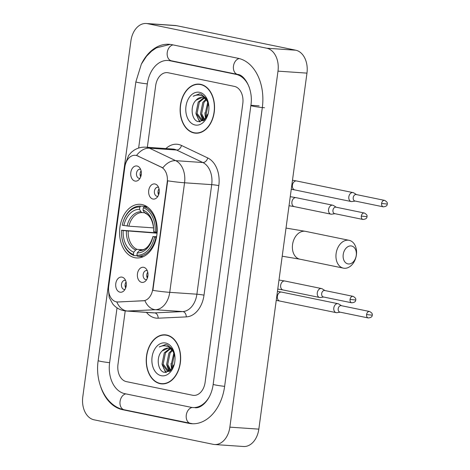 <?xml version="1.0" encoding="UTF-8"?>
<svg xmlns="http://www.w3.org/2000/svg" width="470" height="470" viewBox="0 0 470 470"><rect width="100%" height="100%" fill="white"/><g stroke="black" fill="none" stroke-linecap="round" stroke-linejoin="round"><path stroke-width="0.7" d="M134.796 257.701A26.878 18.771 -86.1 0 0 136.547 257.942A26.878 18.771 -86.1 0 0 157.009 233.672A26.878 18.771 -86.1 0 0 141.981 204.55A26.878 18.771 -86.1 0 0 140.225 204.309A26.878 18.771 -86.1 0 0 119.768 228.579A26.878 18.771 -86.1 0 0 134.796 257.701M154.971 183.982A7.608 5.311 93.9 0 1 157.479 185.562A7.608 5.311 93.9 0 1 156.633 197.87A7.608 5.311 93.9 0 1 152.938 199.027A7.608 5.311 93.9 0 1 148.726 190.426A7.608 5.311 93.9 0 1 154.971 183.982M158.554 187.348A4.565 3.19 -86.1 0 0 158.184 187.236A4.565 3.19 -86.1 0 0 157.885 187.201A4.565 3.19 -86.1 0 0 154.413 191.319A4.565 3.19 -86.1 0 0 156.962 196.266A4.565 3.19 -86.1 0 0 157.262 196.307A4.565 3.19 -86.1 0 0 157.944 196.249M143.703 267.318A7.608 5.311 93.9 0 1 146.211 268.899A7.608 5.311 93.9 0 1 145.371 281.201A7.608 5.311 93.9 0 1 141.67 282.358A7.608 5.311 93.9 0 1 137.457 273.763A7.608 5.311 93.9 0 1 143.703 267.318M147.286 270.685A4.565 3.19 -86.1 0 0 146.916 270.573A4.565 3.19 -86.1 0 0 146.622 270.532A4.565 3.19 -86.1 0 0 143.144 274.656A4.565 3.19 -86.1 0 0 145.7 279.597A4.565 3.19 -86.1 0 0 145.994 279.638A4.565 3.19 -86.1 0 0 146.675 279.585M137.052 166.016A7.608 5.311 93.9 0 1 139.561 167.602A7.608 5.311 93.9 0 1 138.715 179.904A7.608 5.311 93.9 0 1 135.019 181.062A7.608 5.311 93.9 0 1 130.807 172.461A7.608 5.311 93.9 0 1 137.052 166.016M140.636 169.382A4.565 3.19 -86.1 0 0 140.266 169.276A4.565 3.19 -86.1 0 0 139.972 169.235A4.565 3.19 -86.1 0 0 136.494 173.354A4.565 3.19 -86.1 0 0 139.05 178.3A4.565 3.19 -86.1 0 0 139.343 178.341A4.565 3.19 -86.1 0 0 140.025 178.283M122.03 277.13A7.608 5.311 93.9 0 1 124.538 278.716A7.608 5.311 93.9 0 1 123.692 291.018A7.608 5.311 93.9 0 1 119.997 292.175A7.608 5.311 93.9 0 1 115.785 283.575A7.608 5.311 93.9 0 1 122.03 277.13M125.613 280.496A4.565 3.19 -86.1 0 0 125.243 280.39A4.565 3.19 -86.1 0 0 124.944 280.349A4.565 3.19 -86.1 0 0 121.472 284.468A4.565 3.19 -86.1 0 0 124.021 289.414A4.565 3.19 -86.1 0 0 124.321 289.455A4.565 3.19 -86.1 0 0 125.002 289.397M117.952 301.952A13.695 9.565 93.9 0 1 117.183 301.946A13.695 9.565 93.9 0 1 116.29 301.822A13.695 9.565 93.9 0 1 108.711 286.348L124.844 167.009A13.695 9.565 93.9 0 1 135.196 155.288A13.695 9.565 93.9 0 1 137.692 155.952L161.251 167.161A13.695 9.565 93.9 0 1 167.226 182.096L152.768 289.056A13.695 9.565 93.9 0 1 143.186 300.788L117.688 301.981M125.666 288.01A4.565 3.19 93.9 0 1 126.083 281.965M140.689 176.896A4.565 3.19 93.9 0 1 141.106 170.851M147.339 278.193A4.565 3.19 93.9 0 1 147.756 272.154M158.607 194.856A4.565 3.19 93.9 0 1 159.025 188.817M160.153 383.679A24.599 17.178 -86.1 0 0 161.762 383.896A24.599 17.178 -86.1 0 0 180.48 361.689A24.599 17.178 -86.1 0 0 166.733 335.039A24.599 17.178 -86.1 0 0 165.123 334.822A24.599 17.178 -86.1 0 0 146.405 357.03A24.599 17.178 -86.1 0 0 160.153 383.679M162.221 383.679A24.599 17.178 -86.1 0 0 163.049 383.878A24.599 17.178 -86.1 0 0 163.213 383.908M194.051 132.969A24.599 17.178 -86.1 0 0 195.655 133.192A24.599 17.178 -86.1 0 0 214.379 110.985A24.599 17.178 -86.1 0 0 200.625 84.336A24.599 17.178 -86.1 0 0 199.022 84.112A24.599 17.178 -86.1 0 0 180.298 106.326A24.599 17.178 -86.1 0 0 194.051 132.969M196.119 132.969A24.599 17.178 -86.1 0 0 196.948 133.169A24.599 17.178 -86.1 0 0 197.112 133.204M125.249 164.917A17.748 1.193 -172.3 0 1 125.026 164.688L128.598 155.494L131.383 152.298L133.885 150.335C137.475 147.985 141.429 146.94 145.747 147.186A20.286 14.165 93.9 0 1 147.069 147.369A20.286 14.165 93.9 0 1 149.448 148.173A17.748 12.249 -64.6 0 0 136.541 155.441L162.855 167.855A17.748 12.249 -64.6 0 1 175.704 160.664A20.286 14.165 93.9 0 1 184.551 182.783A17.748 1.193 7.7 0 1 167.69 180.809L152.873 290.366A17.748 1.193 -172.3 0 0 169.741 292.34A20.286 14.165 93.9 0 1 155.547 309.724A17.748 12.661 -92.6 0 1 144.901 300.647L118.475 301.987M168.16 72.756A15.216 10.628 -86.1 0 0 167.167 72.621A15.216 10.628 -86.1 0 0 155.67 85.646L147.339 147.298L155.67 85.646A15.216 10.628 -86.1 0 1 167.167 72.621A15.216 10.628 -86.1 0 1 168.16 72.756L234.383 86.386L168.16 72.756M125.214 310.905L117.976 364.432A15.216 10.628 -86.1 0 0 126.401 381.628L192.618 395.258A15.216 10.628 -86.1 0 0 193.611 395.393A15.216 10.628 -86.1 0 0 205.108 382.369L242.802 103.582A15.216 10.628 -86.1 0 0 234.383 86.386A15.216 10.628 -86.1 0 1 242.802 103.582L205.108 382.369A15.216 10.628 -86.1 0 1 193.611 395.393A15.216 10.628 -86.1 0 1 192.618 395.258L126.401 381.628A15.216 10.628 -86.1 0 1 117.976 364.432L125.214 310.905M200.467 84.3A24.599 17.178 -86.1 0 0 199.445 84.4M166.568 335.01A24.599 17.178 -86.1 0 0 165.552 335.104M166.697 335.292A24.34 17.002 -86.1 0 0 165.105 335.075A24.34 17.002 -86.1 0 0 146.581 357.053A24.34 17.002 -86.1 0 0 160.188 383.426A24.34 17.002 -86.1 0 0 161.78 383.643A24.34 17.002 -86.1 0 0 180.304 361.665A24.34 17.002 -86.1 0 0 166.697 335.292M171.051 363.439A25.357 17.707 -86.1 0 0 171.732 369.338A25.357 17.707 -86.1 0 1 171.051 363.439M174.952 356.795L172.384 349.134L167.161 344.804L165.599 344.528L159.265 346.966C162.044 345.585 164.823 345.427 167.602 346.502C169.952 347.483 171.85 349.304 173.301 351.965A11.462 8.002 -86.1 0 0 168.595 348.276A11.462 8.002 -86.1 0 0 167.849 348.176A11.462 8.002 -86.1 0 0 162.115 350.961L168.119 348.2M173.301 351.965L174.558 354.374M170.493 370.654L167.314 371.065L162.027 364.044L164.324 352.764L169.746 348.64M169.752 371.241L167.996 371.159M168.577 371.165L163.178 364.127L165.475 352.847L170.275 348.904M172.466 368.31L171.221 364.679L173.871 352.899M173.083 367.252L172.373 364.755L174.376 353.939M170.334 370.73L166.627 364.362L168.924 353.082L171.844 350.085M170.833 370.337L167.772 364.438L170.075 353.158L172.349 350.632M161.233 375.706A16.532 11.544 -86.1 0 0 174.435 363.733A16.532 11.544 -86.1 0 0 174.928 356.53A16.532 11.544 -86.1 0 0 165.651 343.012A16.532 11.544 -86.1 0 0 152.08 357.024A16.532 11.544 -86.1 0 0 161.233 375.706M162.115 350.961C155.746 356.848 157.744 371.071 164.277 372.328L170.169 370.93L174.276 364.279M159.265 346.966L165.828 344.545M166.245 372.546L163.672 368.345M169.435 371.036L168.272 368.662M165.716 372.551L162.162 364.697M169.241 371.576L169.006 371.23M168.942 371.13L166.762 365.014M172.208 368.697L171.356 365.325M200.596 84.582A24.34 17.002 -86.1 0 0 199.004 84.371A24.34 17.002 -86.1 0 0 180.474 106.349A24.34 17.002 -86.1 0 0 194.087 132.722A24.34 17.002 -86.1 0 0 195.673 132.94A24.34 17.002 -86.1 0 0 214.203 110.961A24.34 17.002 -86.1 0 0 200.596 84.582M204.949 112.73A25.357 17.707 -86.1 0 0 205.631 118.628A25.357 17.707 -86.1 0 1 204.949 112.73M208.85 106.085L206.283 98.424L201.054 94.1L199.492 93.818L193.158 96.262C195.943 94.875 198.722 94.723 201.501 95.798C203.851 96.773 205.748 98.594 207.194 101.262A11.462 8.002 -86.1 0 0 202.494 97.572A11.462 8.002 -86.1 0 0 201.742 97.466A11.462 8.002 -86.1 0 0 196.013 100.251L202.018 97.49M207.194 101.262L208.451 103.67M204.385 119.95L201.213 120.355L195.925 113.34L198.222 102.061L203.639 97.936M203.651 120.532L201.894 120.455M202.47 120.455L197.071 113.417L199.368 102.137L204.174 98.195M206.365 117.6L205.12 113.969L207.763 102.196M206.982 116.542L206.271 114.046L208.275 103.236M204.227 120.02L200.52 113.652L202.823 102.372L205.737 99.376M204.726 119.633L201.671 113.734L203.968 102.454L206.248 99.928M195.126 124.996A16.532 11.544 -86.1 0 0 208.333 113.029A16.532 11.544 -86.1 0 0 208.827 105.821A16.532 11.544 -86.1 0 0 199.55 92.308A16.532 11.544 -86.1 0 0 185.979 106.314A16.532 11.544 -86.1 0 0 195.126 124.996M196.013 100.251C189.639 106.138 191.643 120.361 198.175 121.624L204.062 120.22L208.169 113.576M193.158 96.262L199.726 93.835M200.144 121.842L197.57 117.641M203.328 120.332L202.165 117.952M199.615 121.848L196.061 113.987M203.14 120.872L202.905 120.52M202.84 120.42L200.655 114.304M206.101 117.994L205.255 114.621M356.26 255.392A9.13 6.504 101.6 0 0 350.961 245.922A9.13 6.504 101.6 0 0 343.223 254.499A9.13 6.504 101.6 0 0 348.523 263.976A9.13 6.504 101.6 0 0 356.26 255.392M336.115 253.536A14.2 10.117 -78.4 0 1 349.116 240.323A14.2 10.117 -78.4 0 1 356.395 254.928A14.2 10.117 -78.4 0 1 343.394 268.141A14.2 10.117 -78.4 0 1 336.115 253.536M156.469 237.256L154.548 237.027A24.14 16.861 -86.1 0 1 136.923 255.222L137.234 252.901A21.808 15.228 -86.1 0 0 152.891 236.892A21.808 15.228 -86.1 0 0 152.932 236.698L156.586 236.657M137.234 255.78L134.026 255.562L133.433 254.505A24.14 16.861 -86.1 0 1 121.613 235.258A24.14 16.861 -86.1 0 1 121.548 230.235L157.08 232.879M155.658 232.074A24.088 16.826 -86.1 0 0 155.623 232.579M122.335 224.742A24.14 16.861 -86.1 0 1 139.854 207.035L140.712 206.072A25.151 17.566 -86.1 0 0 122.382 224.525L122.335 224.742A24.14 16.861 -86.1 0 0 122.229 225.224L128.874 226.188L153.578 227.885C152.439 219.972 149.625 215.078 145.136 213.21M140.712 206.072L146.71 206.483M147.498 207.017L144.202 206.794L143.338 207.752A24.14 16.861 -86.1 0 1 155.223 232.016L156.651 232.209A25.151 17.566 -86.1 0 0 144.202 206.794M156.651 232.209L157.127 232.245M136.923 255.222L137.51 256.279A25.151 17.566 -86.1 0 0 155.97 237.221M137.51 256.279L143.268 256.673M139.854 207.035L139.543 209.356A21.808 15.228 -86.1 0 0 123.839 225.553M155.223 232.016L153.614 231.681A21.808 15.228 -86.1 0 0 153.543 227.392A21.808 15.228 -86.1 0 0 143.027 210.072L143.338 207.752M152.985 236.481C150.106 245.546 145.941 250.069 140.489 250.064L139.185 250.721A19.505 13.624 -86.1 0 0 152.985 236.481L154.548 237.027M144.548 212.757L142.052 212.587L140.871 211.758L139.543 209.356M143.027 210.072L144.361 212.475L145.536 213.304M139.185 250.721L137.234 252.901M121.613 235.258L121.63 235.482A25.151 17.566 -86.1 0 0 134.026 255.562M121.548 230.235L123.163 230.57A21.808 15.228 -86.1 0 0 133.75 252.184L133.433 254.505M157.056 233.185L123.163 230.57M133.75 252.184L135.701 250.005L137.081 249.353L142.821 249.746M341.514 305.717L338.77 304.014A4.565 3.255 101.6 0 0 337.989 303.702A4.565 3.255 101.6 0 0 337.677 303.655A4.565 3.255 101.6 0 0 333.812 307.95A4.565 3.255 101.6 0 0 336.15 312.638A4.565 3.255 101.6 0 0 336.461 312.685A4.565 3.255 101.6 0 0 336.99 312.662L340.186 312.18M366.571 314.565A3.296 2.35 101.6 0 1 369.59 311.498L341.22 305.659A3.296 2.35 101.6 0 0 340.997 305.629A3.296 2.35 101.6 0 0 338.2 308.725A3.296 2.35 101.6 0 0 339.892 312.115L368.263 317.955C371.018 317.655 372.328 316.727 372.193 315.17L366.571 314.565A3.296 2.35 101.6 0 0 368.263 317.955M126.224 285.854L125.825 285.801A7.608 5.311 -86.1 0 0 125.931 287.217M356.542 194.609L353.793 192.9A4.565 3.255 101.6 0 0 353.011 192.588A4.565 3.255 101.6 0 0 352.706 192.541A4.565 3.255 101.6 0 0 348.834 196.836A4.565 3.255 101.6 0 0 351.172 201.53A4.565 3.255 101.6 0 0 351.484 201.571A4.565 3.255 101.6 0 0 352.012 201.548L355.208 201.066M381.593 203.451A3.296 2.35 101.6 0 1 384.613 200.385L356.242 194.545A3.296 2.35 101.6 0 0 356.019 194.515A3.296 2.35 101.6 0 0 353.223 197.612A3.296 2.35 101.6 0 0 354.915 201.001L383.285 206.841C386.04 206.542 387.351 205.613 387.215 204.056L381.593 203.451A3.296 2.35 101.6 0 0 383.285 206.841M141.247 174.74L140.847 174.687A7.608 5.311 -86.1 0 0 140.953 176.103M324.999 290.572L322.25 288.862A4.565 3.255 101.6 0 0 321.474 288.551A4.565 3.255 101.6 0 0 321.163 288.51A4.565 3.255 101.6 0 0 317.291 292.798A4.565 3.255 101.6 0 0 319.635 297.492A4.565 3.255 101.6 0 0 319.941 297.534A4.565 3.255 101.6 0 0 320.47 297.51L323.671 297.028M350.056 299.413A3.296 2.35 101.6 0 1 353.07 296.347L324.705 290.507A3.296 2.35 101.6 0 0 324.476 290.478A3.296 2.35 101.6 0 0 321.686 293.574A3.296 2.35 101.6 0 0 323.372 296.964L351.742 302.803C354.498 302.504 355.808 301.576 355.673 300.019L350.056 299.413A3.296 2.35 101.6 0 0 351.742 302.803M147.897 276.037L147.498 275.984A7.608 5.311 -86.1 0 0 147.603 277.4M336.267 207.235L333.518 205.525A4.565 3.255 101.6 0 0 332.742 205.214A4.565 3.255 101.6 0 0 332.431 205.173A4.565 3.255 101.6 0 0 328.559 209.461A4.565 3.255 101.6 0 0 330.898 214.155A4.565 3.255 101.6 0 0 331.209 214.197A4.565 3.255 101.6 0 0 331.738 214.173L334.94 213.691M361.324 216.083A3.296 2.35 101.6 0 1 364.338 213.01L335.968 207.176A3.296 2.35 101.6 0 0 335.745 207.141A3.296 2.35 101.6 0 0 332.954 210.243A3.296 2.35 101.6 0 0 334.64 213.633L363.01 219.472C365.766 219.173 367.076 218.245 366.941 216.682L361.324 216.083A3.296 2.35 101.6 0 0 363.01 219.472M159.166 192.7L158.766 192.647A7.608 5.311 -86.1 0 0 158.872 194.069M249.388 87.696A27.383 19.123 -86.1 0 0 236.011 74.354L169.787 60.724A27.383 19.123 -86.1 0 0 168.001 60.477A27.383 19.123 -86.1 0 0 147.31 83.924L138.638 148.05M117.03 307.856L109.616 362.711A27.383 19.123 -86.1 0 0 124.773 393.66L190.99 407.29A27.383 19.123 -86.1 0 0 192.782 407.537A27.383 19.123 -86.1 0 0 209.661 396.145M147.574 23.682A20.286 14.165 -86.1 0 0 146.246 23.5A20.286 14.165 -86.1 0 0 130.918 40.867L82.785 396.874A20.286 14.165 -86.1 0 0 94.018 419.798L213.21 444.332A20.286 14.165 -86.1 0 0 214.532 444.514A20.286 14.165 -86.1 0 0 229.865 427.148L277.993 71.14A20.286 14.165 -86.1 0 0 266.766 48.216L147.574 23.682L176.538 25.668A20.286 14.165 -86.1 0 0 175.216 25.486L146.246 23.5M214.532 444.514L243.501 446.5A20.286 14.165 -86.1 0 0 258.829 429.134L306.963 73.126A20.286 14.165 -86.1 0 0 295.736 50.202L176.538 25.668M100.803 387.069A43.61 30.462 -86.1 0 0 122.605 409.705L188.822 423.335A43.61 30.462 -86.1 0 0 191.672 423.728A43.61 30.462 -86.1 0 0 224.625 386.387L262.319 107.601A43.61 30.462 -86.1 0 0 238.178 58.309L171.955 44.679A43.61 30.462 -86.1 0 0 169.112 44.286A43.61 30.462 -86.1 0 0 141.552 63.732M152.768 289.056L153.12 289.079M143.186 300.788L143.714 300.823M167.226 182.096L167.584 182.119M161.251 167.161L161.78 167.197M137.692 155.952L138.221 155.987M165.922 148.573A25.357 17.707 93.9 0 1 178.53 144.466A25.357 17.707 93.9 0 1 181.502 145.471L207.752 157.961A25.357 17.707 93.9 0 1 218.814 185.615L204.004 295.172A25.357 17.707 93.9 0 1 186.267 316.897L158.149 318.196A25.357 17.707 93.9 0 1 146.47 312.391M125.026 164.688L108.347 288.034L109.199 297.463L112.788 304.02C115.661 307.468 119.321 309.683 123.763 310.664L126.295 311.011A20.286 14.165 93.9 0 0 127.435 311.022L155.547 309.724L182.707 311.587A20.286 14.165 -86.1 0 0 196.895 294.202L169.741 292.34L184.551 182.783L211.712 184.645A20.286 14.165 -86.1 0 0 202.858 162.526L175.704 160.664L149.448 148.173L176.608 150.036A20.286 14.165 -86.1 0 0 174.229 149.231A20.286 14.165 -86.1 0 0 172.901 149.049L145.747 147.186M126.295 311.011L153.449 312.873A20.286 14.165 -86.1 0 0 154.589 312.885L182.707 311.587A5.07 3.619 87.4 0 1 186.267 316.897M116.766 301.904A17.748 12.661 -92.6 0 0 127.435 311.022L154.589 312.885A5.07 3.619 87.4 0 1 158.149 318.196M207.752 157.961A5.07 3.502 115.4 0 1 202.858 162.526L176.608 150.036A5.07 3.502 115.4 0 0 181.502 145.471M204.004 295.172A5.07 0.341 -172.3 0 0 196.895 294.202L211.712 184.645A5.07 0.341 -172.3 0 1 218.814 185.615M286.013 228.067L305.553 231.358A14.2 10.117 101.6 0 0 292.551 244.57A14.2 10.117 101.6 0 0 299.825 259.17L282.212 256.215M140.871 211.758A19.505 13.624 -86.1 0 0 127.076 225.994M153.561 227.65A19.505 13.624 -86.1 0 0 144.361 212.475M142.052 212.587A18.765 13.107 -86.1 0 0 128.874 226.188M126.401 231.011A19.505 13.624 -86.1 0 0 135.701 250.005M128.192 231.205A18.765 13.107 -86.1 0 0 137.081 249.353M277.459 291.353L281.565 292.087A4.565 3.255 101.6 0 0 277.382 296.335A4.565 3.255 101.6 0 0 277.353 296.617A4.565 3.255 101.6 0 0 279.726 301.029L276.237 300.401M292.481 180.239L296.588 180.974A4.565 3.255 101.6 0 0 292.411 185.221A4.565 3.255 101.6 0 0 292.375 185.503A4.565 3.255 101.6 0 0 294.749 189.915L291.259 189.287M321.474 288.551L284.844 281.007A4.565 3.255 101.6 0 0 280.666 285.255A4.565 3.255 101.6 0 0 280.631 285.543A4.565 3.255 101.6 0 0 283.005 289.949L277.77 289.056M332.742 205.214L296.112 197.676A4.565 3.255 101.6 0 0 291.929 201.924A4.565 3.255 101.6 0 0 291.899 202.206A4.565 3.255 101.6 0 0 294.273 206.618L289.038 205.719M192.712 423.77L124.227 409.781C106.103 406.391 94.793 382.897 98.171 360.625L135.865 81.839A8.113 0.546 7.7 0 0 147.316 83.883M173.019 44.897A8.113 5.781 101.6 0 0 167.208 52.828A8.113 5.781 101.6 0 0 171.409 60.795L237.632 74.425C244.347 74.595 253.53 89.365 250.874 105.509L213.18 384.296C211.283 399.247 201.471 408.812 194.95 407.684M239.177 58.538A8.113 5.781 101.6 0 0 233.425 66.499A8.113 5.781 101.6 0 0 237.632 74.425M264.493 107.748A8.113 0.546 -172.3 0 1 255.733 106.678A8.113 0.546 -172.3 0 1 250.874 105.509M224.631 386.346A8.113 0.546 -172.3 0 1 213.18 384.296M190.444 423.411A8.113 5.781 -78.4 0 1 186.255 415.339A8.113 5.781 -78.4 0 1 192.201 407.484M124.227 409.781A8.113 5.781 -78.4 0 1 120.026 401.815A8.113 5.781 -78.4 0 1 125.831 393.878M98.171 360.625A8.113 0.546 7.7 0 0 109.622 362.67M295.736 50.202L266.766 48.216M306.963 73.126L277.993 71.14M258.829 429.134L229.865 427.148M124.497 409.834L122.605 409.705M171.685 60.853L169.787 60.724M237.879 74.477L236.011 74.354M259.135 105.85L251.168 105.304M117.183 301.946L117.729 301.981M167.561 335.245L165.105 335.075M164.23 383.814L161.78 383.643M201.46 84.535L199.004 84.371M198.129 133.104L195.673 132.94M305.553 231.358L349.116 240.323M299.825 259.17L343.394 268.141M281.565 292.087L337.989 303.702M279.726 301.029L336.15 312.638M369.59 311.498C371.882 312.814 372.751 314.036 372.193 315.17M296.588 180.974L353.011 192.588M294.749 189.915L351.172 201.53M384.613 200.385C386.91 201.701 387.774 202.922 387.215 204.056M284.844 281.007L278.992 280.008M283.005 289.949L319.635 297.492M353.07 296.347C355.367 297.663 356.237 298.885 355.673 300.019M296.112 197.676L290.26 196.677M294.273 206.618L330.898 214.155M364.338 213.01C366.635 214.326 367.505 215.548 366.941 216.682M170.146 44.386L156.393 47.881L151.587 51.154L146.564 56.183L141.376 64.067L135.865 81.839M170.175 60.624L171.409 60.795"/></g></svg>
